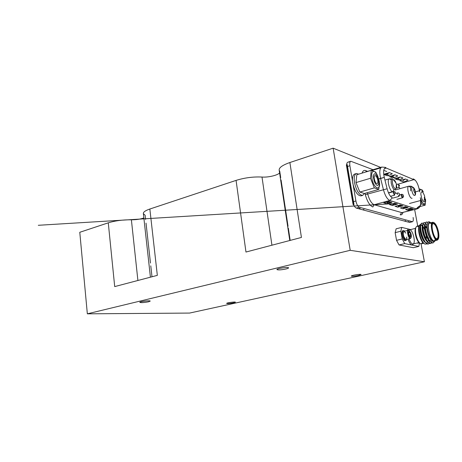 <?xml version="1.0" encoding="UTF-8"?>
<svg xmlns="http://www.w3.org/2000/svg" width="462" height="462" viewBox="0 0 462 462"><rect width="100%" height="100%" fill="white"/><g stroke="black" fill="none" stroke-linecap="round" stroke-linejoin="round"><path stroke-width="0.69" d="M399.318 185.025L399.474 185.868L399.318 185.025M396.483 184.419L397.678 184.078C398.781 185.002 399.099 186.151 398.642 187.52L398.475 187.508M403.228 181.907L405.151 181.549M405.128 181.595L408.05 180.059L405.087 181.583L403.199 181.895L400.849 180.983L400.814 180.509L399.688 180.642L400.849 180.983M408.05 180.059L405.393 178.996L402.899 180.723M398.088 179.909L400.034 179.545M397.707 178.69L400.011 179.591L402.968 178.026L400.231 176.934L397.707 178.69L395.946 179.037L395.593 178.471L400.231 176.934L395.593 178.471M402.968 178.026L399.971 179.574L398.059 179.903L394.456 178.609L397.181 179.666M391.834 175.947L394.894 174.798L392.348 176.594L390.557 176.946L390.205 176.374L391.834 175.947L392.348 176.594L394.727 177.523L392.804 177.853M392.752 177.841L389.056 176.519L392.752 177.841L394.687 177.506L397.724 175.93L394.75 177.472M397.724 175.93L394.894 174.798L390.205 176.374M386.29 173.77L389.391 172.597L386.815 174.428L384.99 174.786L384.644 174.203L386.29 173.77L386.815 174.428L389.275 175.387L387.329 175.727M383.726 174.451L387.277 175.716L389.229 175.369L392.313 173.764L389.299 175.335M383.72 174.393L384.644 174.203M387.277 175.716L383.726 174.422M410.551 208.258L413.172 209.015L409.638 208.882L408.067 210.354L405.734 209.529M405.422 206.647L408.131 207.426L404.55 207.299L402.962 208.789L400.566 207.935M400.127 204.978L402.922 205.786L399.301 205.659L397.695 207.184L395.224 206.295M394.652 203.263L397.545 204.088L393.872 203.967L392.261 205.515L389.709 204.602M388.998 201.484L391.995 202.339L388.271 202.217L387.526 202.529L386.642 203.8L384.009 202.847M405.393 178.996L399.688 180.642M392.775 177.847L392.082 177.581M387.295 175.722L386.602 175.45M392.313 173.764L389.391 172.597L383.708 174.284M386.717 171.529L383.749 170.339M395.091 206.352L400.259 204.943L394.998 206.358M409.517 203.476L420.611 200.508L420.524 204.92L419.363 206.531L418.693 206.491L416.222 208.888L389.784 200.468L392.423 197.857C390.28 196.812 388.507 193.786 387.11 188.779L384.28 177.414C383.142 172.118 383.454 168.971 385.21 167.977L386.261 168.064L415.251 180.232C417.296 182.617 418.682 186.128 419.404 190.76L415.482 191.84M402.899 212.618C402.315 214.414 401.426 215.136 400.231 214.795L401.495 212.745L417.013 208.928C419.069 208.183 420.241 206.849 420.524 204.92M362.093 173.117C362.809 170.871 363.992 170.033 365.65 170.599L367.637 171.356M367.359 192.666L367.723 194.138C369.381 200.034 371.529 203.569 374.18 204.747L372.828 206.976C369.744 205.607 367.238 201.501 365.309 194.675L364.98 193.347M350.219 161.723L347.788 162.208C346.806 162.676 346.494 164.172 346.852 166.69L352.829 201.854C353.563 205.267 354.741 207.351 356.352 208.108L358.379 208.651L359.736 208.281L360.164 208.397L358.812 208.766L362.658 209.806L364.004 209.436L362.947 209.881L404.36 221.055L405.596 220.738L404.591 221.113L407.553 221.91L408.778 221.604L407.877 222.003L410.031 222.245M373.082 169.704L350.797 161.255C349.821 161.723 349.515 163.219 349.884 165.743L355.907 200.987C356.641 204.406 357.813 206.502 359.419 207.259L412.479 221.725C413.288 221.327 413.502 219.912 413.115 217.481M347.21 164.593L353.984 204.389L353.118 204.631L346.361 164.865L347.21 164.593M353.673 204.782L353.118 204.631M393.393 179.782L392.746 179.268C391.343 178.869 390.869 180.336 391.32 183.68C392.608 188.548 394.034 190.454 395.588 189.403L395.934 189.801M378.782 189.403L364.403 193.509L359.823 192.065L355.988 182.577L356.831 174.711L371.229 170.345L375.698 172.072L377.656 175.779L379.521 182.247L378.782 189.403L374.33 187.884L370.501 178.268L371.229 170.345M355.988 182.577L370.501 178.268M359.823 192.065L374.33 187.884M377.795 180.244C377.09 177.269 376.12 175.727 374.896 175.624C372.921 175.993 375.323 184.355 377.188 183.593C377.881 183.258 378.083 182.143 377.795 180.244M361.775 195.426L360.978 195.882C357.455 195.645 354.729 191.435 352.795 183.252C352.056 178.055 352.685 174.983 354.677 174.047L355.596 174.001M364.379 193.509L362.693 195.391C359.182 195.149 356.462 190.933 354.527 182.738C353.782 177.529 354.4 174.463 356.387 173.527L358.726 174.139M419.063 188.773L422.291 190.049L423.267 191.886L421.234 189.628C420.299 189.328 419.733 190.067 419.536 191.857M420.639 204.343L421.812 204.031L420.46 199.284M419.929 206.549L425.167 205.174L421.812 204.031M425.531 199.041L425.167 205.174M423.914 200.213C424.457 199.936 424.584 198.937 424.295 197.216M189.57 313.074L87.341 313.831L350.196 250.312L424.411 261.769L189.57 313.074M143.849 217.943C140.367 219.196 136.209 219.814 131.387 219.791C122.811 219.727 115.107 220.738 108.275 222.828L79.782 232.288L87.341 313.831M395.149 232.64L396.13 228.8L401.767 227.391L400.82 231.237L395.149 232.64L396.535 240.327L402.223 238.958L404.724 243.607L399.053 244.947L413.305 247.701L418.797 246.431L419.525 242.995M399.053 244.947L396.535 240.327M280.711 177.662L279.741 171.24L279.21 170.368C278.707 167.816 282.265 165.205 289.882 162.526L333.137 148.169L350.196 250.312M421.055 243.838L424.411 261.769M145.611 219.41L145.149 215.286L143.382 213.692C143.105 212.156 145.259 210.603 149.85 209.02L236.07 180.394C244.727 177.726 253.372 176.611 262.006 177.044C267.954 177.57 277.674 175.312 279.597 172.927M333.137 148.169L380.659 167.4M289.882 162.526L301.426 237.445L245.969 252.038L236.07 180.394M149.85 209.02L157.334 275.369L114.703 286.59L108.275 222.828M414.645 209.546L417.723 225.987M233.651 302.847L235.412 302.194C235.377 301.576 226.189 302.87 226.669 303.43C227.702 303.719 230.03 303.522 233.651 302.847M358.385 275.531L361.088 274.526C360.955 273.764 350.704 275.456 351.328 276.132C352.246 276.467 354.597 276.264 358.385 275.531M285.874 269C287.734 268.543 288.629 268.151 288.565 267.816C288.363 266.73 276.149 268.613 276.952 269.606C278.245 270.143 281.219 269.941 285.874 269M148.62 301.784L150.242 301.085C150.202 300.242 139.247 301.617 139.819 302.391C141.28 302.829 144.213 302.627 148.62 301.784M409.806 236.492L410.533 236.642L410.152 236.735M409.973 232.461L408.951 231.907L409.973 232.461L410.758 234.823L409.973 232.461L408.674 232.779M409.089 235.227L410.758 234.823L410.533 236.642L410.758 234.823M410.533 236.642L409.511 236.099L408.714 233.732L408.951 231.907M410.816 233.177C411.428 235.193 411.498 236.694 411.036 237.676C409.344 240.182 406.6 229.233 409.274 230.677L410.816 233.177M410.545 233.154C411.22 235.389 411.301 237.058 410.782 238.149L410.372 238.479C408.547 239.137 406.387 230.521 408.31 230.272L408.835 230.371L410.545 233.154M406.831 237.041L406.069 239.512L405.521 239.397L403.823 236.648C403.153 234.43 403.072 232.773 403.586 231.676L404.019 231.329L405.832 233.108M403.476 231.895L403.465 231.912C402.858 234.656 403.47 237.098 405.301 239.247L405.318 239.252M406.872 239.316L406.081 240.407C403.852 241.21 401.259 230.838 403.603 230.526L404.822 231.133M405.642 240.379L405.272 240.604C403.037 241.407 400.444 231.04 402.795 230.729L403.234 230.757M418.82 226.929L417.047 226.155L416.216 226.825C415.407 228.28 415.292 230.723 415.881 234.159C416.92 238.987 418.428 242.128 420.408 243.601L421.459 243.815L422.666 242.325M422.984 238.623L422.915 237.739M420.83 230.03L420.443 229.25M422.926 227.217L422.626 226.802M426.201 239.882L426.23 239.345M434.505 241.43L433.073 242.908C428.286 244.571 422.407 222.349 426.634 221.979L427.876 222.366M431.693 242.85L430.78 243.439C425.964 245.108 420.097 222.927 424.359 222.545L425.49 222.846M430.567 239.79L430.105 241.262M429.412 243.387L428.499 243.965C423.654 245.645 417.804 223.498 422.089 223.111L423.215 223.394M424.942 225.392L426.126 227.743M428.366 237.693L428.384 239.108M428.349 239.836L428.274 240.65M428.135 238.646L428.089 237.93L428.02 238.837M432.929 242.931L430.157 241.672C426.773 238.23 423.943 227.414 425.202 223.585L426.49 222.026M430.636 243.462L427.818 242.175C424.451 238.715 421.662 228.043 422.909 224.197L424.22 222.592M428.355 243.994L425.49 242.671C422.135 239.195 419.386 228.667 420.616 224.803L421.95 223.158M424.803 225.704L425.213 226.455M430.763 222.753L430.723 222.73C424.642 219.479 431.352 246.281 435.21 240.644L435.239 240.604M431.606 223.804L429.856 222.979C425.999 223.423 430.694 242.163 434.326 240.817L435.487 239.293M438.23 232.034C438.877 235.626 438.784 238.144 437.959 239.582L437.231 240.142C433.627 241.482 428.927 222.701 432.744 222.262L433.656 222.424C435.614 223.856 437.139 227.061 438.23 232.034M438.311 231.843C439.102 237.058 438.53 239.426 436.596 238.946C433.743 237.716 430.803 225.987 432.75 223.608C434.754 222.401 436.607 225.15 438.311 231.843M438.49 231.895C437.45 227.154 435.995 224.099 434.136 222.736C428.684 219.837 434.771 244.132 438.236 239.085C439.021 237.716 439.102 235.32 438.49 231.895M435.21 240.644L435.1 240.841C434.309 241.944 433.258 241.828 431.953 240.477C428.776 237.283 426.235 226.986 427.437 223.365C427.87 221.939 428.574 221.471 429.544 221.956L430.336 222.574M420.761 224.365L419.652 225C417.296 227.974 421.084 242.325 424.965 244.109L423.735 243.26C420.333 241.695 417.047 228.517 419.329 225.612L420.599 224.907M421.067 225.046L422.291 226.034M422.632 226.449L422.915 226.848M426.131 235.591L426.27 239.997M426.253 240.188L426.212 240.581M424.572 229.418L422.742 225.901M422.187 225.231L421.898 224.948M424.965 244.109L427.125 243.919M436.122 238.623L436.902 238.773C438.126 238.155 438.409 235.868 437.751 231.907C436.509 226.651 434.961 223.891 433.096 223.62L432.478 224.105M432.553 241.037C428.84 239.801 425.121 225.745 427.367 223.654M432.317 240.841L431.416 241.666M429.955 241.418C426.27 239.605 422.892 226.178 425.092 224.209M425.75 223.839L427.177 224.699M430.613 239.818L430.526 240.176M429.989 241.459L429.129 242.198M427.633 241.938C423.954 240.078 420.616 226.813 422.799 224.792M423.481 224.399L424.896 225.231M424.948 225.289L426.218 227.281M428.603 238.057L428.517 239.345M428.488 239.559L427.829 241.811M427.697 242.019L426.848 242.729M425.323 242.452C421.65 240.558 418.353 227.443 420.518 225.375M421.217 224.959L422.62 225.762M422.655 225.803L425.011 230.376M426.126 235.123L426.299 239.53M431.341 239.726C428.47 236.515 426.23 227.662 427.229 224.509M430.191 241.32L429.227 240.488C426.293 237.491 423.873 228.268 424.942 225.058L425.346 224.18M427.876 241.84L426.9 240.997C423.977 237.982 421.598 228.886 422.649 225.652L423.053 224.763M424.774 224.763L425.231 225.225M428.8 239.27L428.644 240.217M425.56 242.354L424.584 241.499C421.673 238.473 419.329 229.498 420.368 226.247L420.767 225.346M422.505 225.312L422.944 225.739M424.451 228.176L425.693 231.641M426.409 235.054L426.582 236.688M426.536 239.888L426.38 240.789M419.75 243.093L419.484 242.966C417.694 241.638 416.331 238.79 415.396 234.436C414.864 231.329 414.963 229.123 415.702 227.801L415.875 227.57M400.82 231.237L402.223 238.958M417.047 243.024L418.139 243.012M404.724 243.607L418.797 246.431M410.579 229.579L401.767 227.391M417.839 242.839L418.566 243.058L419.051 242.654M413.744 190.829L414.818 192.937C416.476 192.821 413.195 186.33 413.744 190.829M415.246 192.463L415.038 195.276C413.894 195.992 412.837 194.485 411.861 190.742C411.48 188.115 411.804 186.937 412.837 187.214L414.443 189.518M412.502 187.122L411.896 186.619C410.654 186.29 410.262 187.693 410.718 190.846M412.064 198.244C409.517 199.272 406.058 186.619 408.766 186.192L410.649 187.474M396.286 185.106L396.096 188.357C394.802 189.229 393.612 187.636 392.538 183.576C392.157 180.786 392.55 179.556 393.722 179.885L395.57 182.554M394.028 189.53L392.954 191.574C390.101 192.735 386.336 179.348 389.374 178.817L391.349 179.984M399.953 188.669L398.931 186.769M402.379 181.687L402.754 181.722M391.92 177.627L392.307 177.668M386.44 175.502L386.827 175.543M410.389 208.893L408.783 209.315M408.102 208.916L408.928 209.176M409.638 208.882L408.997 208.685M405.313 207.305L403.684 207.738M402.951 207.317L403.834 207.594M404.55 207.299L403.852 207.08M400.069 205.665L398.423 206.11M397.632 205.671L398.573 205.96M399.301 205.659L398.544 205.423M394.652 203.973L392.989 204.423M392.14 203.961L393.139 204.273M393.872 203.967L393.064 203.713M389.056 202.223L387.37 202.685M386.457 202.2L387.526 202.529M388.271 202.217L387.393 201.946M405.532 209.581L410.672 208.223M413.172 209.015L408.067 210.354M400.352 207.992L405.549 206.612M408.131 207.426L402.962 208.789M402.922 205.786L397.695 207.184M389.472 204.666L394.791 203.222M397.545 204.088L392.261 205.515M383.76 202.916L389.143 201.444M391.995 202.339L386.642 203.8M418.324 207.294L417.013 208.928L403.026 212.341M415.251 180.232L413.415 178.875L414.264 179.527L397.99 184.176M378.794 179.031L384.28 177.414L380.596 178.309C379.25 172.008 379.631 168.266 381.745 167.071L385.36 167.365L386.261 168.064L384.378 168.63M402.315 212.768L374.18 204.747L389.784 200.468C387.214 199.243 385.094 195.645 383.425 189.674L380.596 178.309L378.771 178.846M365.309 194.675L387.11 188.779M372.014 170.513L380.734 167.868M366.793 171.691L365.812 171.991M366.406 171.725L365.65 170.599M349.884 165.743L346.852 166.69M352.829 201.854L355.907 200.987M359.419 207.259L356.352 208.108M412.133 221.714L409.384 222.407M394.796 193.665L394.548 195.201L393.306 193.156L393.56 191.62L394.796 193.665M398.741 195.022L398.498 196.541L393.018 198.054M397.285 194.519L397.528 193L395.657 193.52M402.587 196.344L402.356 197.852L401.166 195.853L401.403 194.346L402.587 196.344M403.303 195.819C402.904 195.686 402.904 195.686 403.303 195.819M374.162 171.46C375.404 172.008 376.582 173.504 377.702 175.947L379.383 181.791C381.006 191.805 373.596 188.652 371.927 178.378C371.269 173.394 372.014 171.084 374.162 171.46M375.029 173.839C374.393 173.083 373.007 175.733 373.284 176.484L374.278 181.543C375.34 183.743 376.276 185.031 377.079 185.395C377.558 185.678 378.101 185.141 378.701 183.784L378.291 179.204C378.268 178.419 376.108 174.03 375.029 173.839M425.693 201.045L425.664 200.785C424.855 205.902 423.059 204.88 420.264 197.724M422.025 191.707C421.269 191.874 420.865 192.677 420.83 194.121L421.737 198.521C422.597 200.41 423.331 201.496 423.943 201.784C424.307 202.01 424.688 201.513 425.086 200.289L424.63 196.281C424.59 195.588 422.834 191.822 422.025 191.707M131.387 219.791L137.901 280.48M150.779 265.835L151.998 276.773M262.006 177.044L271.927 245.207M288.317 228.078L290.176 240.407M146.021 223.117L150.468 263.034M281.069 180.03L288.045 226.282M409.089 238.785C410.314 242.296 411.613 244.023 412.982 243.976C416.285 243.526 412.595 228.748 409.465 229.857L408.801 230.353M407.357 230.509C407.906 229.065 408.76 228.811 409.909 229.747M413.432 243.872C411.885 246.194 410.065 244.589 407.975 239.05M395.212 190.009L408.766 186.192C410.816 186.122 411.861 186.267 411.896 186.619L412.837 187.214C414.743 187.56 416.487 193.982 415.038 195.276M384.95 180.105L389.374 178.817C391.522 178.707 392.648 178.858 392.746 179.268L393.722 179.885C395.703 180.192 397.626 187.122 396.096 188.357M388.478 192.827L392.954 191.574M398.822 184.991L399.33 185.464M398.642 187.52L396.171 188.213M38.294 225.294L391.77 203.719M395.634 178.961L395.946 179.037M390.251 176.871L390.557 176.946M384.696 174.711L384.99 174.786M405.613 209.575L410.666 208.241M400.433 207.987L405.544 206.63M389.564 204.66L394.791 203.245M383.858 202.91L389.143 201.467M385.36 167.365L381.745 167.071L366.331 171.748M418.612 206.728L419.363 206.531M412.479 221.725L409.73 222.418M350.797 161.255L347.788 162.208M395.616 193.203C395.484 191.967 394.802 191.435 393.56 191.62L388.565 193.024M394.548 195.201L390.511 196.321M396.922 199.336L402.356 197.852C403.442 197.187 403.788 196.541 403.401 195.894C403.297 194.698 402.627 194.184 401.403 194.346L399.595 194.849M398.498 196.541C399.59 195.882 399.942 195.218 399.555 194.566C399.428 193.341 398.752 192.821 397.528 193M379.521 182.247L377.656 175.779M360.978 195.882L362.693 195.391M354.677 174.047L356.387 173.527M143.382 213.692L150.421 277.188M279.21 170.368L289.778 240.511M409.274 230.677L408.835 230.371M411.036 237.676L410.782 238.149M408.31 230.272L404.019 231.329M410.372 238.479L406.069 239.512M405.272 240.604L406.081 240.407M402.795 230.729L403.603 230.526M419.34 225.589L417.047 226.155M423.764 243.278L421.459 243.815M424.359 222.551L424.07 222.62M433.073 242.908L432.784 242.972M434.326 240.817L437.231 240.142M429.856 222.979L432.744 222.262M430.723 222.73L429.544 221.956M419.329 225.612L419.652 225M436.278 238.733L436.596 238.946M432.571 223.937L432.75 223.608M434.136 222.736L433.656 222.424M438.236 239.085L437.959 239.582M429.227 240.488L430.157 241.672M424.942 225.058L425.202 223.585M426.9 240.997L427.818 242.175M422.649 225.652L422.909 224.197M424.584 241.499L425.49 242.671M420.368 226.247L420.616 224.803M415.419 228.384L409.494 229.845M418.965 242.573L412.993 243.976M417.775 243.243L418.566 243.058M421.979 236.111L422.268 236.042M424.278 235.562L424.566 235.493M426.582 235.014L426.871 234.944M423.319 232.213L423.608 232.143M425.623 231.658L425.912 231.589"/></g></svg>
